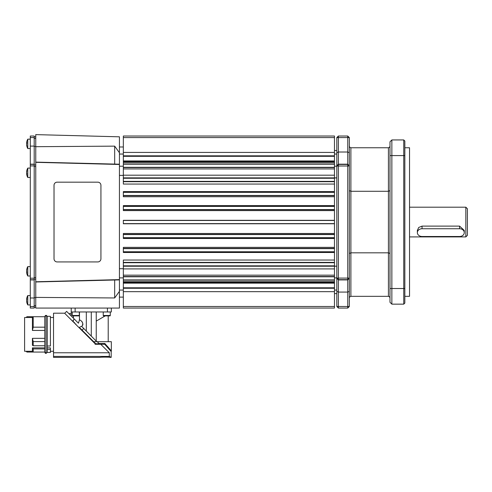 <?xml version="1.0" encoding="UTF-8"?>
<svg xmlns="http://www.w3.org/2000/svg" width="492" height="492" viewBox="0 0 492 492"><rect width="100%" height="100%" fill="white"/><g stroke="black" fill="none" stroke-linecap="round" stroke-linejoin="round"><path stroke-width="0.74" d="M47.287 347.875L50.405 347.875L50.405 349.412L47.275 349.412L47.275 348.834M53.53 317.5L50.405 317.5L53.53 317.5M26.162 351.276L26.943 352.063L44.772 352.063L46.027 353.428L47.275 352.346L46.039 353.428L45.522 353.324M49.231 316.325L47.275 316.325L47.275 345.999L50.405 345.999L50.405 316.325L47.275 316.325M33.204 316.713L44.772 316.713L26.943 316.713L26.162 317.5L24.6 317.5L32.417 317.5L33.204 316.713L33.204 327.18L44.772 327.18M64.581 313.195L53.53 313.195L64.581 313.195L72.625 321.245L74.231 318.982L66.629 311.381L64.698 313.312M101.34 344.277L101.34 344.874L109.304 352.77L100.749 344.277L104.71 344.277L111.18 351.54L111.198 350.765L107.207 346.097M47.275 349.412L47.275 352.45L50.405 352.45L50.405 349.412M50.405 351.276L53.53 351.276M24.6 317.5L24.6 351.276L32.417 351.276L33.204 352.063L33.204 348.908L32.417 347.875L44.772 347.875M100.19 357.377C99.894 357.044 110.263 357.044 109.968 357.377L111.18 357.377L109.304 356.417L109.304 352.77L53.53 352.77L53.53 357.377L100.19 357.377M26.839 142.698L26.636 142.649A9.342 4.12 11.2 0 1 26.863 142.145A9.354 8.235 21.5 0 0 26.839 142.791A9.354 8.235 21.5 0 0 26.863 143.436A9.342 4.12 168.8 0 0 26.636 144.015A9.336 8.598 -38.3 0 0 26.636 144.55A9.342 8.229 21.5 0 0 26.863 145.644A9.354 4.127 168.8 0 0 26.863 146.29A9.342 8.229 158.5 0 1 26.685 145.534A9.342 8.229 158.5 0 1 26.636 145.232L26.753 145.201M26.845 141.444A9.385 9.385 0 0 1 27.786 139.162L30.283 139.162L27.786 139.162L27.786 148.541L30.283 148.541M26.66 142.655A9.342 9.053 135.4 0 0 26.636 142.846A9.336 7.448 -156.3 0 0 26.636 143.24M26.802 171.437L26.636 171.394A9.342 7.663 17.7 0 1 26.863 170.41A9.354 5.098 12 0 0 26.839 170.81A9.354 5.098 12 0 0 26.863 171.216A9.342 7.663 162.3 0 0 26.636 172.243A9.336 8.881 -128.4 0 0 26.636 172.79A9.342 5.092 12 0 0 26.863 173.492A9.354 7.669 162.3 0 0 26.863 174.697A9.342 5.092 168 0 1 26.636 174.063L26.839 174.014M26.673 171.148A9.385 9.385 0 0 1 27.786 168.092L27.786 177.477A9.385 9.385 0 0 1 26.636 174.174L26.636 174.174A9.336 1.79 -14.3 0 1 26.636 174.063M26.777 269.96L26.636 269.923A9.342 7.952 19.3 0 1 26.654 269.8A9.342 7.952 19.3 0 1 26.863 268.903A9.354 4.637 11.5 0 0 26.839 269.265A9.354 4.637 11.5 0 0 26.863 269.628A9.342 7.952 160.7 0 0 26.636 270.692A9.336 8.758 -135.7 0 0 26.636 271.233A9.342 4.631 11.5 0 0 26.863 271.879A9.354 7.958 160.7 0 0 26.863 273.128A9.342 4.631 168.5 0 1 26.636 272.556L26.839 272.507M26.629 269.948L26.629 269.948A9.385 9.385 0 0 1 27.786 266.621L27.786 276L30.283 276M123.338 283.171L334.468 283.171M26.629 271.51A9.336 9.053 -82.5 0 1 26.636 271.154M26.629 298.878A9.336 0.394 -166 0 0 26.629 298.884L26.629 298.878A9.385 9.385 0 0 1 27.786 295.551L27.786 304.935L30.283 304.935M26.839 298.988L26.636 298.939A9.342 5.474 12.4 0 1 26.863 298.257A9.354 7.405 16.5 0 0 26.839 298.835A9.354 7.405 16.5 0 0 26.863 299.419A9.342 5.474 167.6 0 0 26.636 300.169A9.336 8.961 -59.3 0 0 26.636 300.723A9.342 7.398 16.5 0 0 26.863 301.713A9.354 5.48 167.6 0 0 26.863 302.574A9.342 7.398 163.5 0 1 26.636 301.633A9.336 1.341 -14.2 0 0 26.636 301.633L26.826 301.584M26.802 301.504L26.636 301.547A9.336 1.341 -14.2 0 0 26.636 301.621A9.385 9.385 0 0 0 27.786 304.935M26.734 171.53A9.342 8.161 159.1 0 0 26.636 172.108A9.336 8.641 -140.3 0 0 26.629 172.446M71.223 308.066L71.223 311.971L111.333 311.971L111.333 308.066M71.223 313.595L68.843 313.595L71.223 313.595M99.144 344.16L99.052 343.496L97.256 341.688L99.052 343.496L99.144 344.16M80.005 328.078L95.657 343.724L95.104 344.277L100.749 344.277M109.888 315.882A0.394 0.394 0 0 0 110.282 315.489A0.394 0.394 0 0 1 109.888 315.882L108.566 315.882L109.888 315.882A0.394 0.394 0 0 0 110.282 315.489A0.394 0.394 0 0 1 109.888 315.882L103.634 315.882A0.394 0.394 0 0 1 103.24 315.489L103.24 311.971M72.275 315.489L79.317 315.489A0.394 0.394 0 0 1 78.923 315.882L72.668 315.882A0.394 0.394 0 0 1 72.275 315.489L72.275 311.971M57.158 261.928L57.146 261.928A3.13 3.124 -90 0 1 54.015 258.798L54.015 185.293A3.13 3.124 -90 0 1 57.158 182.169L97.803 182.169A3.13 3.124 -90 0 1 100.928 185.293L100.928 258.798A3.13 3.124 -90 0 1 97.803 261.928L57.158 261.928A3.13 3.124 -90 0 1 54.028 258.798L54.028 185.293A3.13 3.124 -90 0 1 57.146 182.169L97.791 182.169M389.984 146.198L389.529 147.305L388.422 147.76L388.422 296.332L389.529 296.793L389.984 297.9M389.984 190.632L388.422 191.277L350.888 191.277L349.326 190.632M389.984 253.466L388.422 252.82L350.888 252.82L350.888 147.76L349.781 147.305L349.326 146.198M349.326 253.466L350.888 252.82L350.888 296.332L349.781 296.793L349.326 297.9M336.811 266.19L334.468 266.19M404.842 147.76L409.535 147.76L409.535 296.332L404.842 296.332M334.468 156.308L334.468 136.032L123.338 136.032L123.338 156.308L334.468 156.308L334.468 308.066L123.338 308.066L334.468 308.066M349.326 165.736L347.758 164.18L347.758 308.066L338.379 308.066L336.811 306.498L336.811 291.418L338.379 292.076L338.379 136.032L336.811 137.594L336.811 152.68L338.379 152.016L347.758 152.016L347.758 164.18L338.379 164.18L336.811 165.736L336.811 278.361L338.379 279.911L347.758 279.911L349.326 278.361L349.326 152.68L347.758 152.016L347.758 137.569L336.811 137.594M349.326 152.68L349.326 137.594L347.758 136.032L347.758 137.569L349.326 137.594M347.758 136.032L338.379 136.032L347.758 136.032M338.379 308.066L338.379 292.076L347.758 292.076L349.326 291.418L349.326 306.498L347.758 308.066M349.326 291.418L349.326 278.361M389.984 302.279L391.866 304.154L391.866 139.943L389.984 141.819L389.984 302.279L391.866 304.154L403.748 304.154L404.842 303.06L404.842 141.038L403.748 139.943L404.842 141.038M336.811 166.204L334.468 166.204M336.811 154.039L334.468 154.039M334.468 177.901L336.811 177.901M336.811 277.894L334.468 277.894M336.811 290.059L334.468 290.059M336.811 152.68L336.811 165.736M336.811 278.361L336.811 291.418M350.888 147.76L388.422 147.76M389.984 141.819L391.866 139.943L403.748 139.943L403.748 304.154L404.842 303.06M391.866 139.943L403.748 139.943M350.888 296.332L388.422 296.332M76.697 315.882L74.895 315.882M107.662 315.882L105.86 315.882M81.807 326.559L81.807 326.559C83.579 323.705 82.797 321.448 79.47 319.794L78.456 323.207L74.231 318.982M82.767 325.175L82.871 324.609L82.767 325.175M82.884 324.369L82.816 323.601L82.884 324.369M82.588 322.795L81.66 321.258L82.588 322.795M73.302 320.569L73.326 321.934L72.625 321.245M110.737 350.833L111.18 351.54L111.333 351.067L104.864 343.496L104.556 344.277M119.427 291.356L114.673 297.955L35.756 297.402L35.756 308.066L119.427 308.066L119.427 164.205L35.756 162.12L35.756 281.978L119.427 279.893M103.935 344.277L104.452 344.148M111.333 351.067L111.333 341.688L93.615 341.688M95.657 343.724L99.212 343.834L97.256 341.688L99.052 343.496L104.87 343.496M75.817 323.89L75.817 324.431L73.991 322.604L74.261 322.334M79.323 327.389L81.555 326.307L83.726 328.478L82.066 330.138M96.807 341.688L83.726 328.478M73.425 318.176L73.425 315.882M79.47 311.971L79.47 319.794M71.223 311.971L71.223 315.975M86.315 311.971L86.315 331.067M96.241 311.971L96.241 340.999M96.241 321.104L105.239 315.882M91.278 311.971L91.278 336.03M26.722 173.977A9.342 8.161 20.9 0 1 26.636 173.461L26.654 173.461M26.629 173.123A9.336 8.641 -39.7 0 0 26.636 173.461M26.74 299.769L26.636 299.763A9.336 8.961 -120.7 0 0 26.636 300.243A9.336 9.053 -80.1 0 0 26.629 300.372M26.636 299.763A9.342 7.398 163.5 0 1 26.802 298.982M26.636 298.939A9.336 1.341 -165.8 0 1 26.636 298.865A9.336 1.341 -165.8 0 1 26.636 298.853A9.385 9.385 0 0 1 27.786 295.551L30.283 295.551L27.786 295.551M34.194 137.569L34.194 136.032L30.283 136.032L30.283 308.066L34.194 308.066L34.194 137.569L30.283 137.569M34.194 136.032L30.283 136.032M34.194 146.106L30.283 146.106M34.194 164.18L30.283 164.18M34.194 279.911L30.283 279.911M34.194 297.992L30.283 297.992M34.194 307.279L35.756 307.279M34.194 297.666L35.756 297.666M34.194 279.13L35.756 279.13M34.194 164.961L35.756 164.961M34.194 146.425L35.756 146.425M34.194 136.813L35.756 136.813L34.194 136.813M35.756 297.402L35.756 281.978M35.756 146.696L114.673 146.136L119.427 152.741L119.427 136.813L35.756 134.624L35.756 162.12M123.338 308.066L123.338 282.254L334.468 282.254M334.468 161.837L123.338 161.837L123.338 156.308M114.673 146.136L114.673 164.193M119.427 164.205L119.427 152.741M114.673 279.899L114.673 297.955M119.427 279.616L35.756 281.768M119.427 290.059L123.338 290.059M119.427 277.894L123.338 277.894M119.427 268.7L123.338 268.7M119.427 175.398L123.338 175.398M119.427 166.204L123.338 166.204M119.427 154.039L123.338 154.039M119.427 164.482L35.756 162.329M334.468 260.034L123.338 260.034L123.338 282.254M334.468 247.359L123.338 247.359L123.338 252.488L334.468 252.488M334.468 233.491L123.338 233.491L123.338 238.479L334.468 238.479M334.468 205.613L123.338 205.613L123.338 210.601L334.468 210.601M334.468 220.318L123.338 220.318L123.338 223.774L334.468 223.774M334.468 191.603L123.338 191.603L123.338 196.732L334.468 196.732M123.338 306.498L334.468 306.498M123.338 287.783L334.468 287.783M123.338 279.911L334.468 279.911M123.338 276.787L334.468 276.787M123.338 265.84L334.468 265.84M123.338 262.71L334.468 262.71M123.338 251.763L334.468 251.763M123.338 248.632L334.468 248.632M123.338 237.685L334.468 237.685M123.338 234.561L334.468 234.561M123.338 223.614L334.468 223.614M123.338 220.484L334.468 220.484M123.338 209.537L334.468 209.537M123.338 206.406L334.468 206.406M123.338 195.459L334.468 195.459M123.338 192.335L334.468 192.335M123.338 161.837L123.338 184.063L334.468 184.063M123.338 181.388L334.468 181.388M123.338 178.258L334.468 178.258M123.338 167.311L334.468 167.311M123.338 164.18L334.468 164.18M123.338 160.927L334.468 160.927M123.338 137.594L334.468 137.594M26.746 272.531A9.342 7.952 19.3 0 1 26.636 271.928L26.857 271.916M26.636 271.387A9.336 8.758 -44.3 0 0 26.636 271.928M27.786 168.092L30.283 168.092L27.786 168.092A9.385 9.385 0 0 0 26.636 171.394L26.636 171.394A9.336 1.79 -165.7 0 0 26.636 171.505L26.771 171.542M26.771 174.027A9.342 7.663 17.7 0 1 26.636 173.325L26.796 173.319M26.636 172.784A9.336 8.881 -51.6 0 0 26.636 173.325M26.636 144.464A9.336 7.448 -23.7 0 0 26.636 144.826M26.845 143.172L26.636 143.154A9.342 8.229 158.5 0 1 26.716 142.668M26.863 141.413A9.342 8.229 21.5 0 0 26.685 142.17A9.342 8.229 21.5 0 0 26.636 142.471A9.336 2.86 -165.3 0 0 26.636 142.649M26.636 143.154A9.336 8.598 -141.7 0 0 26.636 143.689M95.386 344L72.687 321.301M109.968 356.749L111.18 357.377L109.968 356.749L111.18 357.377L111.18 351.54L111.18 357.377M109.304 356.417L53.53 356.417M53.53 352.77L53.53 313.195M33.204 327.18L32.417 330.433L32.417 317.5M32.417 330.433L44.772 330.433M32.417 351.276L32.417 347.875M44.772 341.596L33.204 341.596L33.204 345.747L32.417 345.243L32.417 338.342L44.772 338.342M33.204 341.596L32.417 338.342M33.204 345.747L44.772 345.747M44.772 348.908L33.204 348.908M74.544 322.617L74.132 322.463M26.943 316.713L26.943 317.5M26.943 351.276L26.943 352.063M422.044 226.111L459.583 226.111L459.583 228.743A4.692 3.874 -0 0 1 464.27 232.618A4.692 3.874 -0 0 1 462.898 235.361A4.692 3.874 -0 0 1 459.583 236.498L422.044 236.498A4.692 3.874 -0 0 1 417.357 232.618A4.692 3.874 -0 0 1 418.729 229.881A4.692 3.874 -0 0 1 422.044 228.743L422.044 226.111L418.729 227.464L417.357 230.416L417.357 232.618M465.838 236.904L467.4 235.342L467.4 208.756L465.838 207.187L465.838 236.904L409.535 236.904M464.27 232.618L464.27 230.416L459.583 226.111M459.583 228.743L422.044 228.743M46.432 315.409L47.275 316.43L46.039 315.347L46.033 353.428M107.422 308.066L107.422 311.971M110.282 311.971L110.282 315.489L103.24 315.489M349.326 306.498L336.811 306.498M349.326 278.097L347.758 279.659L338.379 279.659L336.811 278.097L349.326 278.097M349.326 166.001L336.811 166.001L338.379 164.433L347.758 164.433L349.326 166.001M404.842 288.515L389.984 288.515M404.842 155.583L389.984 155.583M75.128 311.971L75.128 308.066M34.194 164.334L30.283 164.334M34.194 165.896L30.283 165.896M34.194 278.201L30.283 278.201M34.194 279.763L30.283 279.763M34.194 306.528L30.283 306.528M34.194 305.716L35.756 305.716M34.194 277.568L35.756 277.568M34.194 166.53L35.756 166.53M34.194 138.375L35.756 138.375M123.338 291.676L334.468 291.676M123.338 288.269L334.468 288.269M123.338 281.719L334.468 281.719M123.338 280.169L334.468 280.169M123.338 276.535L334.468 276.535M123.338 275.163L334.468 275.163M123.338 268.903L334.468 268.903M123.338 266.233L334.468 266.233M123.338 262.39L334.468 262.39M123.338 252.027L334.468 252.027M123.338 248.405L334.468 248.405M123.338 237.87L334.468 237.87M123.338 234.395L334.468 234.395M123.338 209.703L334.468 209.703M123.338 206.228L334.468 206.228M123.338 195.687L334.468 195.687M123.338 192.071L334.468 192.071M123.338 181.708L334.468 181.708M123.338 177.864L334.468 177.864M123.338 175.189L334.468 175.189M123.338 168.934L334.468 168.934M123.338 167.557L334.468 167.557M123.338 163.922L334.468 163.922M123.338 162.372L334.468 162.372M123.338 155.823L334.468 155.823M123.338 152.422L334.468 152.422M44.778 316.491L46.033 315.347L45.166 315.686M44.772 316.713L44.772 352.18L45.153 353.078M47.287 345.821L47.287 349.056M26.685 145.534A9.385 9.385 0 0 0 27.786 148.541M27.786 177.477L30.283 177.477M26.654 272.82A9.385 9.385 0 0 0 27.786 276M123.338 161.739L334.468 161.739M79.317 315.489L79.317 311.971M334.468 293.595L336.811 293.595M334.468 150.497L336.811 150.497M108.209 315.882L108.209 341.688M27.786 266.621L30.283 266.621L27.786 266.621A9.385 9.385 0 0 0 26.654 269.8M123.338 282.359L334.468 282.359M119.427 297.113L123.338 297.113M119.427 146.979L123.338 146.979M123.338 136.032L334.468 136.032L123.338 136.032M27.786 139.162A9.385 9.385 0 0 0 26.685 142.17M465.838 207.187L409.535 207.187"/></g></svg>
